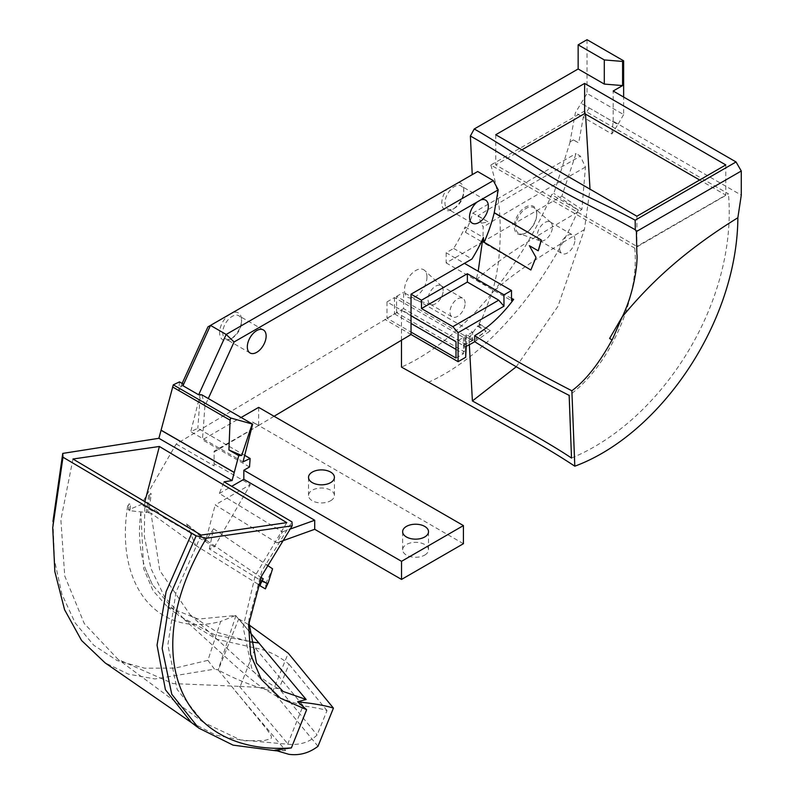 <?xml version="1.0" encoding="UTF-8"?>
<svg xmlns="http://www.w3.org/2000/svg" width="794" height="794" viewBox="0 0 794 794"><rect width="100%" height="100%" fill="white"/><g stroke="black" fill="none" stroke-linecap="round" stroke-linejoin="round"><path stroke-width="0.6" stroke-dasharray="3.97 2.98" d="M249.515 466.981L202.45 439.816L241.128 417.485M463.418 543.701L252.571 421.971L258.437 425.614L214.102 451.2L214.102 463.686L250.348 484.608L215.204 504.905L276.987 542.888L282.386 531.891L219.333 493.471L224.057 481.829M258.655 407.372L258.655 425.475L252.353 422.1M219.333 493.471L231.65 486.355M282.386 531.891L289.443 529.34M276.987 542.888L280.729 541.538M258.655 425.475L274.079 416.274M484.122 242.22A113.731 65.664 -60 0 1 483.804 242.934L483.745 242.011M201.875 394.826L204.912 405.923L208.286 398.528M204.912 405.923L202.45 439.816M511.505 298.336L476.172 280.074L478.196 271.27M529.36 245.683L538.233 250.805M458.694 182.471A15.523 8.962 -60 0 1 463.765 190.223A15.523 8.962 -60 0 1 452.788 209.239A15.523 8.962 -60 0 1 442.248 206.192A15.523 8.962 -60 0 1 446.903 189.26L477.68 171.524M179.464 381.884L178.769 390.827L183.206 384.048M182.144 383.433L178.769 390.827M446.903 189.26L232.275 312.856A15.523 8.962 -60 0 1 241.565 320.022A15.523 8.962 -60 0 1 230.578 339.038A15.523 8.962 -60 0 1 219.63 333.649A15.523 8.962 -60 0 1 228.92 314.791L207.949 326.87M587.034 39.7L587.034 93.464L623.637 114.594L623.637 97.057M569.993 141.908L573.536 139.863L569.993 141.908L575.382 112.788L587.034 93.464M570.201 141.798L553.825 193.418L551.681 194.659C519.613 270.605 460.679 340.795 401.486 367.096M401.486 340.209L401.486 309.829L176.199 444.005L141.263 504.518L128.469 509.837L129.154 503.823L127.636 506.165L130.524 504.617L129.154 503.823M52.722 527.752L52.95 521.45L54.458 560.038L61.942 594.259L75.192 622.962L93.781 645.264L117.115 660.539L144.568 668.191L175.156 668.082L207.909 660.34L220.643 621.454C158.79 637.999 114.654 587.113 127.636 506.165M536.754 213.606A15.9 9.181 -60 0 1 525.509 233.079A15.9 9.181 -60 0 1 514.264 226.588A15.9 9.181 -60 0 1 525.509 207.115A15.9 9.181 -60 0 1 536.754 213.606L536.754 214.42A14.907 8.605 -60 0 1 526.214 232.672A14.907 8.605 -60 0 1 519.643 233.813A14.907 8.605 -60 0 1 518.76 216.206A14.907 8.605 -60 0 1 534.451 208.157A14.907 8.605 -60 0 1 536.754 214.42M426.954 276.997A15.9 9.181 -60 0 1 420.681 292.261A15.9 9.181 -60 0 1 408.87 297.74A15.9 9.181 -60 0 1 407.769 278.902A15.9 9.181 -60 0 1 424.631 270.436A15.9 9.181 -60 0 1 426.954 276.997M611.846 133.968L613.176 121.204L741.278 195.155M613.176 121.204L613.176 91.012M265.603 588.811L265.772 583.57L209.348 548.902L214.459 546.778L250.348 484.608M214.459 546.778L164.467 517.916L154.671 511.157L152.259 510.87L154.83 509.361L164.467 517.916M152.259 510.87L141.263 504.518M176.199 444.005L214.102 465.889L214.102 463.686M205.626 541.022L206.192 540.148L186.57 523.841L205.626 541.022L215.204 504.905M209.348 548.902L213.566 528.744L206.192 540.148L260.998 577.397M214.102 465.889L214.102 451.2M214.102 452.074L258.437 425.614M183.086 384.266L179.404 382.142M186.57 523.841L195.602 545.359L150.999 513.132L159.753 570.519L190.084 614.745L217.427 632.371L249.912 641.87M191.572 722.649L216.147 735.244L245.128 740.802L264.094 740.564L270.972 738.708L271.528 737.12L270.873 735.294L266.715 729.239L218.271 670.027L238.726 618.923L265.434 650.852M238.726 618.923L248.82 630.942M248.869 621.94L249.048 618.963L261.871 570.916L291.993 521.896M148.677 495.267L151.247 493.908L150.185 493.064L148.677 495.267L146.185 512.527L129.958 510.701L130.524 504.617M140.816 511.802L143.654 568.663L153.024 590.657L167.355 606.745L198.192 619.092L235.58 615.489L220.633 621.454M201.16 535.087L176.04 592.086L167.842 644.936L177.161 689.47L203.244 722.272L240.413 739.899L288.162 744.266C299.973 745.308 309.63 742.221 317.114 734.996L327.019 710.6C322.89 709.121 314.99 707.563 303.318 705.906L255.241 648.013L216.484 639.16L184.089 619.31L164.378 596.512L150.929 568.454L144.329 536.426L144.865 501.639M303.318 705.906L278.535 697.36L268.243 691.376C259.31 686.691 238.2 668.806 228.781 659.973L184.089 619.31M286.793 522.641L255.162 575.779L243.123 627.171L252.155 670.096L278.535 697.36M72.969 459.011L60.88 519.822L64.731 575.918L84.283 623.578L118.217 659.516L172.983 683.574L240.235 686.383L255.241 648.013M244.701 455.349L197.845 428.294L190.758 431.678L200.316 394.211L197.845 428.294M243.033 461.86L190.758 431.678M207.909 660.34L214.509 669.153L154.989 678.959L128.439 674.156L105.096 662.831M239.371 686.324L288.162 744.266M287.646 744.226L303.04 705.836M200.316 394.211L201.865 395.104M235.58 615.489L248.83 630.992M140.915 511.862C138.057 532.139 139.526 551.026 145.312 568.514L152.398 584.721L178.68 615.648L215.243 635.091L258.794 642.922M150.999 513.132L148.786 512.855L151.247 493.908M152.398 584.721L145.312 568.514M276.372 750.846L285.691 750.588L233.704 689.123M274.863 750.201L285.691 750.588M235.937 615.588L218.161 669.898L214.509 669.153M286.981 656.32L272.789 691.366C253.971 686.661 235.798 679.555 218.271 670.027L218.161 669.898M238.796 618.963L248.77 624.699M240.235 686.383L279.091 688.606L317.114 734.996M255.43 648.033C267.012 650.097 278.198 655.487 288.986 664.201L279.091 688.606M327.019 710.6L288.986 664.201M317.987 746.31L272.808 691.376M146.185 512.527L147.565 512.011L150.185 493.064M147.565 512.011L148.786 512.855M213.566 528.744L266.853 564.981M128.469 509.837L129.958 510.701M195.602 545.359L258.199 584.285M263.28 578.915L260.402 585.635M265.772 583.57L272.57 568.822M154.83 509.361L154.671 511.157M241.565 320.022L241.565 321.838A13.309 7.682 120 0 0 238.805 315.744A13.309 7.682 120 0 0 225.496 323.426A13.309 7.682 120 0 0 225.496 338.8A13.309 7.682 120 0 0 232.146 338.135A13.309 7.682 120 0 0 241.565 321.838M228.92 314.791L232.275 312.856M463.765 190.223L463.765 192.039A13.309 7.682 120 0 0 461.016 185.945A13.309 7.682 120 0 0 447.707 193.627A13.309 7.682 120 0 0 447.707 209.001A13.309 7.682 120 0 0 454.357 208.336A13.309 7.682 120 0 0 463.765 192.039M411.034 315.794L386.986 301.909L386.986 318.205L411.034 332.091M482.335 242.081L482.881 242.398L483.179 227.034L481.343 223.174L488.3 221.973L472.877 213.07A113.731 65.664 -60 0 1 465.512 232.364L465.145 226.905A111.468 64.354 -60 0 1 453.662 248.433L446.149 252.77L464.45 263.34M453.662 248.433L471.964 259.003M465.145 226.905L483.447 237.475M465.512 232.364L481.511 241.604M482.395 241.267L482.881 242.398M411.034 334.512L384.892 319.416M386.986 301.909L394.479 297.581L463.498 337.42L455.994 341.748M394.479 297.581L394.479 313.878L386.986 318.205M474.683 341.718L477.055 340.209L475.001 338.969L472.599 340.457L472.599 332.17L403.58 292.321L403.58 308.628L464.232 343.643L464.232 346.055L401.486 309.829M464.232 346.055L466.207 347.325M446.149 252.77L446.149 262.913L480.896 242.855M482.286 242.051L561.864 196.108L576.057 153.5L580.364 156.13L585.436 167.087L581.903 209.477C545.815 231.153 504.428 253.623 476.172 280.074M472.877 213.07L576.057 153.5M468.807 338.433L466.197 336.924L466.197 334.512L472.261 338.016L472.261 340.249L468.907 338.006L469.343 344.705M472.4 340.16L465.84 344.507L465.84 342.085L472.261 338.016M472.4 340.338L468.936 338.294M465.84 344.507L465.84 342.085M466.237 337.053L466.237 334.631M466.217 346.273L466.197 336.924M636.907 216.236L636.907 246.418L725.795 195.106L699.653 180.01M495.744 134.732L495.744 164.914L636.907 246.418M634.773 248.155L490.831 165.033L584.841 110.892L728.465 193.845L634.773 248.155C639.696 297.76 609.693 366.272 569.159 395.392M521.886 149.828L495.744 164.914M725.795 164.914L725.795 195.106M571.511 458.049C662.315 420.651 737.755 301.889 728.465 193.845M516.199 366.818L557.964 306.286L584.404 229.575L590.011 189.161M585.535 114.128L584.841 110.892M573.427 139.933L578.687 142.97L573.526 139.863M428.065 382.44C487.258 356.139 546.193 285.949 578.26 210.013L551.681 194.659M578.26 210.013L553.825 193.418M490.831 165.033C495.922 181.647 498.95 199.244 499.932 217.814C501.193 246.041 498.533 271.121 491.952 293.055L482.613 317.143L479.09 323.674L479.844 327.624L477.77 325.868L468.907 338.006M585.426 167.087C552.981 185.846 521.936 202.907 483.179 227.034M481.343 223.174L477.968 215.77C517.37 191.691 548.386 174.581 580.364 156.13M552.435 226.895A10.719 6.193 120 0 0 550.778 222.389A10.719 6.193 120 0 0 550.212 221.983A10.719 6.193 120 0 0 539.493 228.176A10.719 6.193 120 0 0 539.493 240.552A10.719 6.193 120 0 0 540.128 240.84A10.719 6.193 120 0 0 548.148 237.257A10.719 6.193 120 0 0 552.435 226.895M574.916 239.867A10.719 6.193 120 0 0 572.702 234.964A10.719 6.193 120 0 0 561.973 241.158A10.719 6.193 120 0 0 561.973 253.534A10.719 6.193 120 0 0 570.241 250.656A10.719 6.193 120 0 0 574.916 239.867M623.637 114.594L617.911 124.509L581.317 103.379L617.861 124.539L611.866 133.968L583.253 117.333L578.687 142.97M561.864 196.108L581.903 209.477M477.968 215.77L488.3 221.973M477.77 325.868L486.117 331.048L476.053 338.294L478.097 339.544L490.305 330.681L479.09 323.674M446.149 262.913L511.505 300.648M477.869 326.394L486.117 331.158A117.74 67.976 -60 0 1 476.053 338.363L478.097 339.544M455.994 358.054L463.498 353.727L463.498 337.42M394.479 313.878L411.034 323.436M455.994 349.4L463.498 353.727M465.81 346.472L465.939 344.179A117.74 67.976 120 0 0 475.011 339.028L477.055 340.209M478.077 326.066A117.74 67.976 120 0 0 479.844 324.647L479.844 327.624M488.231 332.339A117.74 67.976 120 0 0 490.305 330.681L479.844 324.647M464.113 346.124L464.232 343.643M466.118 346.323L466.197 344.874L464.143 343.693M466.237 344.894L466.157 346.303M465.909 346.422L465.939 344.179M403.58 308.628L396.573 312.667L464.331 351.792L464.738 335.584L464.331 351.792M396.573 312.667L396.573 296.37L465.582 336.219L465.582 344.06L464.331 343.336M465.85 351.355L465.84 352.367M465.8 352.397L466.197 336.418L464.738 335.584M466.197 337.023L466.197 336.418M396.573 296.37L403.58 292.321M472.599 332.17L465.582 336.219M443.161 290.584A10.719 6.193 120 0 0 441.593 286.158A10.719 6.193 120 0 0 440.938 285.671A10.719 6.193 120 0 0 430.219 291.864A10.719 6.193 120 0 0 430.219 304.241A10.719 6.193 120 0 0 430.963 304.568A10.719 6.193 120 0 0 438.933 300.876A10.719 6.193 120 0 0 443.161 290.584M465.125 303.258A10.719 6.193 120 0 0 462.902 298.355A10.719 6.193 120 0 0 452.183 304.539A10.719 6.193 120 0 0 452.183 316.925A10.719 6.193 120 0 0 460.441 314.047A10.719 6.193 120 0 0 465.125 303.258M530.858 269.99L530.858 270.099A113.731 65.664 120 0 0 536 257.385M530.858 270.099L483.804 242.934M589.198 107.934L583.253 117.333L575.382 112.788M330.622 500.746A12.942 7.474 -0 0 0 334.403 495.466A12.942 7.474 -0 0 0 321.471 488.002A12.942 7.474 -0 0 0 308.529 495.466A12.942 7.474 -0 0 0 316.518 502.374A12.942 7.474 -0 0 0 330.622 500.746M424.73 555.085A12.942 7.474 -0 0 0 428.522 549.805A12.942 7.474 -0 0 0 415.58 542.332A12.942 7.474 -0 0 0 402.637 549.805A12.942 7.474 -0 0 0 410.627 556.703A12.942 7.474 -0 0 0 424.73 555.085M584.404 229.575C549.944 250.001 511.981 273.444 491.952 293.055M190.094 614.735L233.317 654.107C248.82 668.439 261.792 678.781 272.253 685.143L281.662 690.611M248.591 624.987L249.048 618.963M203.244 722.262L118.217 659.516M167.355 606.755L178.69 615.638M198.599 728.009L197.547 727.205M232.146 338.135L230.578 339.038M263.38 329.927L238.805 315.744M250.07 352.983L225.496 338.8M454.357 208.336L452.788 209.239M485.581 200.128L461.016 185.945M472.271 223.183L447.707 209.001M526.214 232.672L525.509 233.079M550.778 222.389L534.451 208.157M540.128 240.84L519.643 233.813M539.493 240.552L561.973 253.534M550.212 221.983L572.702 234.964M441.593 286.158L424.631 270.436M430.963 304.568L408.87 297.74M430.219 304.241L452.183 316.925M440.938 285.671L462.902 298.355M334.403 495.466L334.403 477.353M308.529 495.466L308.529 477.353M428.522 549.805L428.522 531.692M402.637 549.805L402.637 531.692"/><path stroke-width="1.19" d="M401.536 561.318L463.418 525.588L463.418 543.701L401.536 579.431L401.536 561.318L243.827 470.266L249.515 466.981L250.13 458.485L243.033 461.86L252.661 424.145L230.796 418.031L230.091 420.165L228.92 449.97L238.736 455.637L232.086 480.569L224.057 481.829L291.993 521.896L292.172 525.807L206.44 538.233L196.158 535.811L62.984 457.215L62.746 453.404L52.95 521.45M463.418 525.588L258.655 407.372L241.128 417.485M424.73 536.972A12.942 7.474 180 0 1 410.627 538.59A12.942 7.474 180 0 1 402.637 531.692A12.942 7.474 180 0 1 415.58 524.219A12.942 7.474 180 0 1 428.522 531.692A12.942 7.474 180 0 1 424.73 536.972M330.622 482.643A12.942 7.474 180 0 1 316.518 484.261A12.942 7.474 180 0 1 308.529 477.353A12.942 7.474 180 0 1 321.471 469.889A12.942 7.474 180 0 1 334.403 477.353A12.942 7.474 180 0 1 330.622 482.643M231.65 486.355L243.827 479.318L243.827 470.266M238.736 455.637L241.704 455.488L252.045 424.443M289.443 529.34L314.712 520.249L314.712 529.3L401.536 579.431M243.827 479.318L314.712 520.249M280.729 541.538L314.712 529.3M274.079 416.274L411.034 334.512L411.034 294.177L471.964 259.003A111.468 64.354 120 0 0 483.447 237.475L483.745 242.011L482.405 241.267L478.196 271.27M480.618 199.999A13.309 7.682 -60 0 1 485.581 200.128A13.309 7.682 -60 0 1 488.34 206.222A13.309 7.682 -60 0 1 482.534 219.62A13.309 7.682 -60 0 1 472.271 223.183A13.309 7.682 -60 0 1 469.949 213.586A13.309 7.682 -60 0 1 477.273 201.924L498.215 189.855L494.215 212.832A113.731 65.664 -60 0 1 484.122 242.22M208.286 398.528L234.091 341.966L477.273 201.924M266.139 336.021A13.309 7.682 -60 0 1 260.323 349.42A13.309 7.682 -60 0 1 250.07 352.983A13.309 7.682 -60 0 1 250.07 337.619A13.309 7.682 -60 0 1 263.38 329.927A13.309 7.682 -60 0 1 266.139 336.021M635.309 229.774L636.381 231.57L741.278 171.008L736.048 161.956L635.16 220.196C610 206.559 578.052 192.962 560.197 182.124C540.694 171.296 504.021 145.848 474.236 128.975L470.376 136.012C499.892 152.676 537.717 177.39 557.388 188.327C576.762 199.78 609.881 215.392 635.309 229.774L635.16 220.196M609.603 338.472L612.184 339.951L609.603 338.472L622.506 316.34C635.458 289.324 637.9 259.281 636.857 253.663L636.381 231.57M611.976 340.06C598.954 363.692 585.575 380.594 571.869 390.767L574.806 466.187C659.477 435.033 737.169 323.079 737.864 217.735C682.89 251.827 649.829 283.527 622.288 316.816L612.184 339.951M464.45 263.34L511.505 290.505L511.505 300.648L513.668 299.398C501.937 315.089 488.935 327.178 474.683 335.683C514.82 360.744 538.55 373.547 571.869 390.767M513.668 299.398L511.505 298.336M494.374 212.742L541.27 239.996L538.233 250.805L529.36 245.683L536 257.385L530.858 269.99L483.745 242.011M62.746 453.404L158.889 438.308L173.291 384.832L179.464 381.884L183.206 384.048L182.967 385.725L210.489 325.401L477.68 171.524L493.302 180.615L498.215 189.855M472.241 174.67L470.376 136.012M234.091 341.966L226.171 334.453L210.489 325.401L207.949 326.87L182.144 383.433M578.151 44.831L604.294 59.927L622.595 61.436L623.637 60.83L587.034 39.7L578.151 44.831L578.151 68.979L474.236 128.975M574.806 466.187C560.921 456.997 544.863 447.25 526.63 436.938L401.486 367.096L401.486 340.209M736.048 161.956L613.176 91.012L622.595 85.583L622.595 61.436M578.151 68.979L604.294 84.075L622.595 85.583M636.907 216.236L495.744 134.732L584.622 83.41L725.795 164.914L636.907 216.236M737.864 217.735L741.278 195.155L741.278 171.008M182.967 385.725L198.659 394.787L201.875 394.826L252.661 424.145M173.291 384.832L230.796 418.031M249.912 641.87L258.794 642.922L265.434 650.852L248.83 630.992M248.82 630.942L306.156 699.494L283.111 691.455L256.531 663.109L248.869 621.94M172.576 386.966L230.091 420.165M158.889 438.308L232.086 480.569M72.969 459.011L201.16 535.087L286.793 522.641L159.386 446.476L72.969 459.011M144.865 501.639L159.386 446.476M241.704 455.488L228.92 449.97M292.172 525.807L261.603 576.007L248.591 624.987L250.646 654.703L261.474 679.565L280.49 698.244L306.653 709.697L291.358 747.908C179.077 755.967 137.293 652.628 206.44 538.233M306.156 699.494L297.631 701.777L306.653 709.697M250.13 458.485L244.701 455.349M192.098 723.026L105.086 662.851L81.564 640.49L64.572 609.703L54.846 571.591L52.722 527.752L62.984 457.215M196.158 535.811L170.531 594.24L162.165 648.47L171.772 694.264L198.599 728.019L233.059 745.129L276.372 750.846M291.358 747.908L274.863 750.201L288.798 754.3C299.328 755.749 309.055 753.089 317.987 746.31L333.43 708.119C327.843 706.283 319.784 704.645 309.253 703.196L297.631 701.777M191.811 533.231L166.075 591.738L157.043 645.175L165.42 689.718L191.394 722.52M248.77 624.699L288.252 653.184L333.43 708.119M493.302 180.615L226.171 334.453L198.659 394.787M261.881 580.454L267.26 583.56L265.394 588.89L260.015 585.783L261.881 580.454L263.28 578.915L260.998 577.397M266.853 564.981L272.57 568.822L268.382 582.33L267.26 583.56M265.394 588.89L268.382 582.33M258.199 584.285L260.124 585.466M511.505 290.505L503.962 294.862L467.368 273.732L421.495 300.211L421.495 308.548L452.858 326.662L458.088 332.696L458.088 361.677L465.681 357.29L466.217 346.273M467.368 273.732L467.368 282.059L498.731 300.172L503.962 306.206L503.962 294.862M503.962 306.206L458.088 332.696M474.683 335.683L474.683 341.718A117.74 67.976 -60 0 1 465.81 346.472L465.681 357.29M498.731 300.172L452.858 326.662M481.511 241.604L482.335 242.081M458.088 361.677L411.034 334.512M421.495 300.211L411.034 294.177M411.034 332.091L455.994 358.054L455.994 341.748L411.034 315.794M494.215 212.832L541.27 239.996A113.731 65.664 -60 0 1 538.233 250.805L538.233 250.805M480.896 242.855L482.286 242.051M469.343 344.705L472.4 400.96L527.285 431.271C547.106 442.576 561.854 451.498 571.511 458.049L569.159 395.392C536.029 378.43 512.051 364.972 474.613 341.668M699.653 180.01L584.622 113.602L521.886 149.828M584.622 83.41L584.622 113.602M590.011 189.161L585.535 114.128M516.199 366.818L472.4 400.96M467.368 282.059L421.495 308.548M411.034 323.436L455.994 349.4M466.157 346.303L465.84 352.367L465.909 346.422M466.118 346.323L465.85 351.355M623.637 97.057L623.637 60.83M604.294 59.927L604.294 84.075M161.063 430.159L234.26 472.41M161.033 430.259L234.23 472.519M283.121 691.435L281.662 690.611M197.547 727.205L190.5 721.825"/></g></svg>
